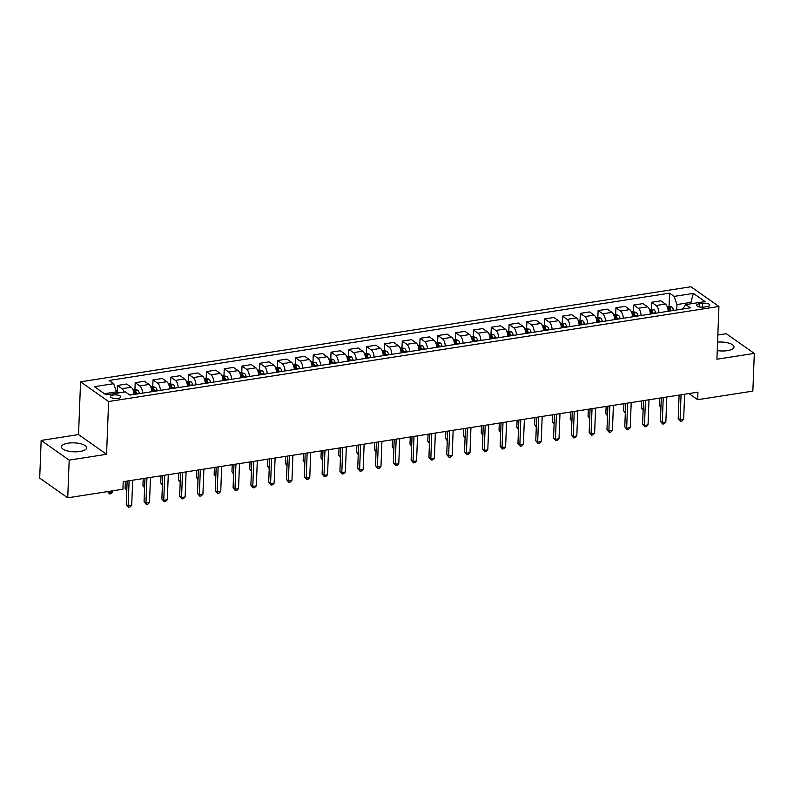 <?xml version="1.0" encoding="UTF-8"?>
<svg xmlns="http://www.w3.org/2000/svg" width="794" height="794" viewBox="0 0 794 794"><rect width="100%" height="100%" fill="white"/><g stroke="black" fill="none" stroke-linecap="round" stroke-linejoin="round"><path stroke-width="1.19" d="M79.946 451.488A12.595 4.476 2.2 0 0 86.615 447.816A12.595 4.476 2.2 0 0 68.125 443.181A12.595 4.476 2.2 0 0 61.456 446.843A12.595 4.476 2.2 0 0 79.946 451.488M717.24 350.581A12.595 4.476 2.2 0 0 727.324 350.65A12.595 4.476 2.2 0 0 733.993 346.978A12.595 4.476 2.2 0 0 717.568 342.105M118.098 398.419A5.161 1.836 2.2 0 0 120.837 396.911A5.161 1.836 2.2 0 0 113.244 395.015A5.161 1.836 2.2 0 0 110.505 396.514A5.161 1.836 2.2 0 0 118.098 398.419M41.149 440.422L69.177 460.123L106.565 454.297L78.537 434.596L41.149 440.422L39.7 478.117L67.728 497.818L122.921 489.213L123.209 481.68L697.946 392.157L697.658 399.7L752.851 391.105L754.3 353.409L726.272 333.708L717.836 335.018M78.537 434.596L80.561 381.825L690.909 286.753L718.937 306.454L108.599 401.526L80.561 381.825M702.442 303.308L699.306 303.794A5.002 1.777 2.2 0 0 696.656 305.253A5.002 1.777 2.2 0 0 704.01 307.089L707.136 306.603A5.002 1.777 2.2 0 0 709.796 305.144A5.002 1.777 2.2 0 0 702.442 303.308L702.293 307.228M692.15 303.606L690.492 302.445L676.964 304.549L674.166 296.39L669.58 293.165L109.086 380.475L113.671 383.691L116.47 391.849L104.461 393.725M674.166 296.39L693.39 293.393L705.062 301.591L685.827 304.588L682.542 309.035M113.671 383.691L94.446 386.688L106.108 394.886L125.343 391.889L129.918 395.114L690.413 307.814L685.827 304.588M69.177 460.123L67.728 497.818M106.565 454.297L108.599 401.526M718.937 306.454L716.913 359.225L754.3 353.409M688.934 393.566L697.658 399.7M690.443 303.874L693.39 293.393M676.756 309.938L676.964 304.549M116.42 393.278L116.47 391.849M669.58 293.165L669.074 306.206M668.945 309.65L668.925 310.236M668.171 311.278A6.461 2.908 -98.9 0 0 665.372 304.052L660.787 300.837L651.537 302.276L651.279 308.985M124.092 392.087A6.461 2.908 -98.9 0 0 121.978 388.693L117.393 385.477L117.135 392.176M117.393 385.477L126.653 384.028L131.238 387.254A6.461 2.908 -98.9 0 1 134.037 394.469M142.583 393.139A6.461 2.908 -98.9 0 0 139.784 385.924L135.198 382.698L134.94 389.407M134.811 392.841L134.782 393.427M135.198 382.698L144.458 381.259L149.044 384.475A6.461 2.908 -98.9 0 1 151.843 391.7M160.388 390.37A6.461 2.908 -98.9 0 0 157.589 383.145L153.004 379.929L152.746 386.628M152.617 390.072L152.587 390.658M153.004 379.929L162.264 378.48L166.839 381.706A6.461 2.908 -98.9 0 1 169.638 388.921M178.193 387.591A6.461 2.908 -98.9 0 0 175.395 380.376L170.809 377.15L170.551 383.859M170.412 387.293L170.392 387.879M170.809 377.15L180.069 375.711L184.645 378.937A6.461 2.908 -98.9 0 1 187.444 386.152M195.989 384.822A6.461 2.908 -98.9 0 0 193.19 377.597L188.615 374.381L188.357 381.09M188.218 384.524L188.198 385.11M188.615 374.381L197.875 372.942L202.45 376.158A6.461 2.908 -98.9 0 1 205.249 383.383M213.794 382.053A6.461 2.908 -98.9 0 0 210.996 374.828L206.42 371.602L206.162 378.311M206.023 381.745L206.003 382.331M206.42 371.602L215.67 370.163L220.256 373.388A6.461 2.908 -98.9 0 1 223.054 380.604M231.6 379.274A6.461 2.908 -98.9 0 0 228.801 372.058L224.226 368.833L223.968 375.542M223.829 378.976L223.809 379.562M224.226 368.833L233.476 367.394L238.061 370.609A6.461 2.908 -98.9 0 1 240.86 377.835M249.405 376.505A6.461 2.908 -98.9 0 0 246.606 369.279L242.021 366.064L241.763 372.763M241.634 376.207L241.614 376.793M242.021 366.064L251.281 364.615L255.867 367.84A6.461 2.908 -98.9 0 1 258.665 375.056M267.211 373.726A6.461 2.908 -98.9 0 0 264.412 366.51L259.827 363.285L259.569 369.994M259.44 373.428L259.42 374.014M259.827 363.285L269.087 361.846L273.672 365.061A6.461 2.908 -98.9 0 1 276.471 372.287M285.016 370.957A6.461 2.908 -98.9 0 0 282.217 363.731L277.632 360.516L277.374 367.215M277.245 370.659L277.225 371.245M277.632 360.516L286.892 359.067L291.477 362.292A6.461 2.908 -98.9 0 1 294.276 369.518M302.822 368.178A6.461 2.908 -98.9 0 0 300.023 360.962L295.437 357.737L295.179 364.446M295.05 367.88L295.031 368.466M295.437 357.737L304.697 356.298L309.283 359.523A6.461 2.908 -98.9 0 1 312.082 366.739M320.627 365.409A6.461 2.908 -98.9 0 0 317.828 358.183L313.243 354.968L312.985 361.677M312.856 365.111L312.836 365.697M313.243 354.968L322.503 353.529L327.088 356.744A6.461 2.908 -98.9 0 1 329.887 363.97M338.433 362.64A6.461 2.908 -98.9 0 0 335.634 355.414L331.048 352.199L330.79 358.898M330.661 362.332L330.632 362.918M331.048 352.199L340.308 350.75L344.894 353.975A6.461 2.908 -98.9 0 1 347.693 361.191M356.238 359.861A6.461 2.908 -98.9 0 0 353.439 352.645L348.854 349.42L348.596 356.129M348.467 359.563L348.437 360.148M348.854 349.42L358.114 347.98L362.699 351.196A6.461 2.908 -98.9 0 1 365.498 358.422M374.043 357.092A6.461 2.908 -98.9 0 0 371.245 349.866L366.659 346.65L366.401 353.35M366.272 356.794L366.242 357.379M366.659 346.65L375.919 345.201L380.495 348.427A6.461 2.908 -98.9 0 1 383.294 355.643M391.849 354.313A6.461 2.908 -98.9 0 0 389.05 347.097L384.465 343.871L384.207 350.581M384.078 354.015L384.048 354.6M384.465 343.871L393.725 342.432L398.3 345.658A6.461 2.908 -98.9 0 1 401.099 352.873M409.644 351.543A6.461 2.908 -98.9 0 0 406.846 344.318L402.27 341.102L402.012 347.802M401.873 351.246L401.853 351.831M402.27 341.102L411.53 339.663L416.106 342.879A6.461 2.908 -98.9 0 1 418.904 350.104M427.45 348.774A6.461 2.908 -98.9 0 0 424.651 341.549L420.076 338.323L419.818 345.033M419.679 348.467L419.659 349.052M420.076 338.323L429.326 336.884L433.911 340.11A6.461 2.908 -98.9 0 1 436.71 347.325M445.255 345.995A6.461 2.908 -98.9 0 0 442.457 338.78L437.881 335.554L437.623 342.264M437.484 345.698L437.464 346.283M437.881 335.554L447.131 334.115L451.717 337.331A6.461 2.908 -98.9 0 1 454.515 344.556M463.061 343.226A6.461 2.908 -98.9 0 0 460.262 336.001L455.677 332.785L455.419 339.485M455.29 342.929L455.27 343.514M455.677 332.785L464.937 331.336L469.522 334.562A6.461 2.908 -98.9 0 1 472.321 341.777M480.866 340.447A6.461 2.908 -98.9 0 0 478.067 333.232L473.482 330.006L473.224 336.716M473.095 340.15L473.075 340.735M473.482 330.006L482.742 328.567L487.327 331.783A6.461 2.908 -98.9 0 1 490.126 339.008M498.672 337.678A6.461 2.908 -98.9 0 0 495.873 330.453L491.288 327.237L491.029 333.937M490.9 337.381L490.881 337.966M491.288 327.237L500.548 325.788L505.133 329.014A6.461 2.908 -98.9 0 1 507.932 336.239M516.477 334.899A6.461 2.908 -98.9 0 0 513.678 327.684L509.093 324.458L508.835 331.167M508.706 334.602L508.686 335.187M509.093 324.458L518.353 323.019L522.938 326.245A6.461 2.908 -98.9 0 1 525.737 333.46M534.283 332.13A6.461 2.908 -98.9 0 0 531.484 324.905L526.898 321.689L526.64 328.398M526.511 331.832L526.491 332.418M526.898 321.689L536.158 320.25L540.744 323.466A6.461 2.908 -98.9 0 1 543.543 330.691M552.088 329.361A6.461 2.908 -98.9 0 0 549.289 322.136L544.704 318.91L544.446 325.619M544.317 329.053L544.287 329.639M544.704 318.91L553.964 317.471L558.549 320.697A6.461 2.908 -98.9 0 1 561.348 327.912M569.894 326.582A6.461 2.908 -98.9 0 0 567.095 319.367L562.509 316.141L562.251 322.85M562.122 326.284L562.092 326.87M562.509 316.141L571.769 314.702L576.355 317.918A6.461 2.908 -98.9 0 1 579.154 325.143M587.699 323.813A6.461 2.908 -98.9 0 0 584.9 316.588L580.315 313.372L580.057 320.071M579.928 323.515L579.898 324.101M580.315 313.372L589.575 311.923L594.15 315.149A6.461 2.908 -98.9 0 1 596.949 322.364M605.504 321.034A6.461 2.908 -98.9 0 0 602.706 313.819L598.12 310.593L597.862 317.302M597.733 320.736L597.703 321.322M598.12 310.593L607.38 309.154L611.956 312.37A6.461 2.908 -98.9 0 1 614.755 319.595M623.3 318.265A6.461 2.908 -98.9 0 0 620.501 311.04L615.926 307.824L615.668 314.523M615.529 317.967L615.509 318.553M615.926 307.824L625.186 306.385L629.761 309.6A6.461 2.908 -98.9 0 1 632.56 316.826M641.105 315.486A6.461 2.908 -98.9 0 0 638.307 308.271L633.731 305.045L633.473 311.754M633.334 315.188L633.314 315.774M633.731 305.045L642.981 303.606L647.567 306.831A6.461 2.908 -98.9 0 1 650.365 314.047M651.14 312.419L651.12 313.005M658.911 312.717A6.461 2.908 -98.9 0 0 656.112 305.501L651.537 302.276M679.098 395.094L678.195 418.547L680.091 419.877L681.054 394.787M683.654 419.321L681.937 421.048L680.518 421.277L680.091 419.877L683.654 419.321L684.617 394.231M680.518 421.277L678.195 418.547M667.109 306.454L668.945 306.166L671.883 307.01A4.278 1.925 81.1 0 1 673.451 309.968L673.56 310.434M659.526 398.141L659.258 405.238L660.965 406.439M670.861 310.861L670.741 310.394A4.278 1.925 -98.9 0 0 669.739 308.022L668.022 308.28A4.278 1.925 81.1 0 1 669.034 310.653L669.144 311.119M669.739 308.022L669.65 310.186A2.184 0.983 81.1 0 1 669.878 310.891L669.908 311.01M660.926 407.501L659.258 405.238M661.293 397.863L660.39 421.316L662.285 422.646L663.248 397.566M665.848 422.1L664.131 423.827L662.712 424.046L662.285 422.646L665.848 422.1L666.811 397.01M662.712 424.046L660.39 421.316M643.487 400.642L642.584 424.095L644.48 425.425L645.443 400.335M648.043 424.869L646.326 426.596L644.907 426.815L644.48 425.425L648.043 424.869L649.006 399.779M644.907 426.815L642.584 424.095M625.682 403.412L624.779 426.864L626.674 428.194L627.637 403.114M630.238 427.638L628.53 429.365L627.101 429.594L626.674 428.194L630.238 427.638L631.2 402.558M627.101 429.594L624.779 426.864M649.303 309.223L654.077 309.789A4.278 1.925 81.1 0 1 655.646 312.737L655.755 313.213M641.721 400.92L641.453 408.007L643.16 409.208M653.055 313.63L652.936 313.164A4.278 1.925 -98.9 0 0 651.934 310.791L650.217 311.059A4.278 1.925 81.1 0 1 651.229 313.432L651.338 313.898M651.934 310.791L651.844 312.965A2.184 0.983 81.1 0 1 652.072 313.66L652.102 313.779M643.12 410.28L641.453 408.007M631.498 312.002L633.334 311.714L636.272 312.558A4.278 1.925 81.1 0 1 637.84 315.516L637.949 315.982M623.925 403.689L623.647 410.786L625.354 411.977M635.25 316.399L635.14 315.933A4.278 1.925 -98.9 0 0 634.128 313.561L632.421 313.829A4.278 1.925 81.1 0 1 633.423 316.201L633.533 316.667M634.128 313.561L634.039 315.734A2.184 0.983 81.1 0 1 634.267 316.429L634.297 316.548M625.315 413.049L623.647 410.786M613.693 314.771L615.529 314.484L618.466 315.327A4.278 1.925 81.1 0 1 620.035 318.285L620.144 318.751M606.12 406.459L605.842 413.555L607.549 414.756M617.444 319.178L617.335 318.712A4.278 1.925 -98.9 0 0 616.323 316.34L614.616 316.608A4.278 1.925 81.1 0 1 615.618 318.98L615.737 319.446M616.323 316.34L616.233 318.503A2.184 0.983 81.1 0 1 616.462 319.208L616.491 319.327M607.509 415.818L605.842 413.555M607.876 406.191L606.973 429.643L608.869 430.973L609.832 405.883M612.432 430.417L610.725 432.144L609.296 432.363L608.869 430.973L612.432 430.417L613.395 405.327M609.296 432.363L606.973 429.643M595.887 317.55L597.723 317.263L600.661 318.106A4.278 1.925 81.1 0 1 602.229 321.064L602.348 321.53M588.314 409.238L588.036 416.324L589.744 417.525M599.639 321.947L599.53 321.481A4.278 1.925 -98.9 0 0 598.517 319.109L596.81 319.377A4.278 1.925 81.1 0 1 597.813 321.749L597.932 322.215M598.517 319.109L598.438 321.282A2.184 0.983 81.1 0 1 598.666 321.977L598.686 322.096M589.704 418.597L588.036 416.324M590.071 408.96L589.178 432.412L591.064 433.742L592.026 408.652M594.627 433.187L592.919 434.913L591.49 435.142L591.064 433.742L594.627 433.187L595.589 408.106M591.49 435.142L589.178 432.412M572.266 411.739L571.372 435.181L573.258 436.521L574.231 411.431M576.821 435.966L575.114 437.692L573.685 437.911L573.258 436.521L576.821 435.966L577.784 410.875M573.685 437.911L571.372 435.181M554.46 414.508L553.567 437.96L555.463 439.29L556.425 414.2M559.016 438.735L557.309 440.462L555.879 440.68L555.463 439.29L559.016 438.735L559.978 413.644M555.879 440.68L553.567 437.96M536.665 417.277L535.761 440.73L537.657 442.06L538.62 416.979M541.21 441.504L539.503 443.241L538.074 443.459L537.657 442.06L541.21 441.504L542.173 416.423M538.074 443.459L535.761 440.73M518.859 420.056L517.956 443.509L519.852 444.839L520.814 419.748M523.405 444.283L521.698 446.01L520.269 446.228L519.852 444.839L523.405 444.283L524.377 419.192M520.269 446.228L517.956 443.509M578.082 320.319L579.918 320.032L582.856 320.875A4.278 1.925 81.1 0 1 584.424 323.833L584.543 324.299M570.509 412.007L570.231 419.103L571.938 420.304M581.833 324.726L581.724 324.26A4.278 1.925 -98.9 0 0 580.712 321.888L579.005 322.156A4.278 1.925 81.1 0 1 580.017 324.518L580.126 324.994M580.712 321.888L580.632 324.051A2.184 0.983 81.1 0 1 580.861 324.756L580.88 324.875M571.898 421.366L570.231 419.103M560.276 323.089L565.05 323.654A4.278 1.925 81.1 0 1 566.628 326.612L566.737 327.078M552.703 414.786L552.426 421.872L554.133 423.073M564.028 327.495L563.919 327.029A4.278 1.925 -98.9 0 0 562.906 324.657L561.199 324.925A4.278 1.925 81.1 0 1 562.212 327.297L562.321 327.763M562.906 324.657L562.827 326.83A2.184 0.983 81.1 0 1 563.055 327.525L563.085 327.644M554.093 424.145L552.426 421.872M542.481 325.868L544.307 325.58L547.245 326.423A4.278 1.925 81.1 0 1 548.823 329.381L548.932 329.847M534.898 417.555L534.62 424.651L536.327 425.852M546.222 330.274L546.113 329.798A4.278 1.925 -98.9 0 0 545.101 327.436L543.394 327.694A4.278 1.925 81.1 0 1 544.406 330.066L544.515 330.532M545.101 327.436L545.021 329.599A2.184 0.983 81.1 0 1 545.25 330.294L545.279 330.413M536.287 426.914L534.62 424.651M524.675 328.637L529.439 329.202A4.278 1.925 81.1 0 1 531.017 332.15L531.126 332.626M517.092 420.324L516.825 427.42L518.522 428.621M528.417 333.043L528.308 332.577A4.278 1.925 -98.9 0 0 527.295 330.205L525.588 330.473A4.278 1.925 81.1 0 1 526.601 332.845L526.71 333.311M527.295 330.205L527.216 332.378A2.184 0.983 81.1 0 1 527.444 333.073L527.474 333.192M518.482 429.683L516.825 427.42M506.87 331.416L508.696 331.128L511.634 331.971A4.278 1.925 81.1 0 1 513.212 334.929L513.321 335.396M499.287 423.103L499.019 430.199L500.726 431.39M510.611 335.812L510.502 335.346A4.278 1.925 -98.9 0 0 509.49 332.974L507.783 333.242A4.278 1.925 81.1 0 1 508.795 335.614L508.904 336.08M509.49 332.974L509.411 335.147A2.184 0.983 81.1 0 1 509.639 335.842L509.669 335.961M500.677 432.462L499.019 430.199M501.054 422.825L500.151 446.278L502.046 447.608L503.009 422.527M505.609 447.052L503.892 448.779L502.473 449.007L502.046 447.608L505.609 447.052L506.572 421.971M502.473 449.007L500.151 446.278M489.064 334.185L490.891 333.897L493.838 334.74A4.278 1.925 81.1 0 1 495.406 337.698L495.516 338.165M481.482 425.872L481.214 432.968L482.921 434.169M492.806 338.591L492.697 338.125A4.278 1.925 -98.9 0 0 491.685 335.753L489.977 336.021A4.278 1.925 81.1 0 1 490.99 338.393L491.099 338.859M491.685 335.753L491.605 337.916A2.184 0.983 81.1 0 1 491.833 338.621L491.863 338.74M482.881 435.231L481.214 432.968M483.248 425.604L482.345 449.057L484.241 450.387L485.203 425.296M487.804 449.831L486.087 451.558L484.668 451.776L484.241 450.387L487.804 449.831L488.767 424.74M484.668 451.776L482.345 449.057M471.259 336.964L473.085 336.676L476.033 337.519A4.278 1.925 81.1 0 1 477.601 340.477L477.71 340.944M463.676 428.651L463.408 435.737L465.115 436.938M475.001 341.36L474.891 340.894A4.278 1.925 -98.9 0 0 473.879 338.522L472.172 338.79A4.278 1.925 81.1 0 1 473.184 341.162L473.293 341.628M473.879 338.522L473.8 340.695A2.184 0.983 81.1 0 1 474.028 341.39L474.058 341.509M465.076 438.01L463.408 435.737M465.443 428.373L464.54 451.826L466.435 453.156L467.398 428.065M469.998 452.6L468.281 454.327L466.862 454.555L466.435 453.156L469.998 452.6L470.961 427.509M466.862 454.555L464.54 451.826M453.453 339.733L455.29 339.445L458.227 340.289A4.278 1.925 81.1 0 1 459.795 343.246L459.905 343.713M445.871 431.42L445.603 438.516L447.31 439.717M457.195 344.139L457.086 343.673A4.278 1.925 -98.9 0 0 456.084 341.301L454.367 341.559A4.278 1.925 81.1 0 1 455.379 343.931L455.488 344.398M456.084 341.301L455.994 343.465A2.184 0.983 81.1 0 1 456.222 344.169L456.252 344.288M447.27 440.779L445.603 438.516M447.637 431.142L446.734 454.595L448.63 455.925L449.593 430.844M452.193 455.379L450.476 457.106L449.057 457.324L448.63 455.925L452.193 455.379L453.156 430.288M449.057 457.324L446.734 454.595M435.648 342.502L440.422 343.068A4.278 1.925 81.1 0 1 441.99 346.025L442.099 346.492M428.065 434.199L427.797 441.285L429.504 442.486M439.4 346.909L439.281 346.442A4.278 1.925 -98.9 0 0 438.278 344.07L436.561 344.338A4.278 1.925 81.1 0 1 437.573 346.71L437.683 347.177M438.278 344.07L438.189 346.244A2.184 0.983 81.1 0 1 438.417 346.938L438.447 347.057M429.465 443.558L427.797 441.285M429.832 433.921L428.929 457.374L430.824 458.704L431.787 433.613M434.387 458.148L432.67 459.875L431.251 460.093L430.824 458.704L434.387 458.148L435.35 433.058M431.251 460.093L428.929 457.374M417.843 345.281L419.679 344.993L422.616 345.837A4.278 1.925 81.1 0 1 424.185 348.794L424.294 349.261M410.27 436.968L409.992 444.064L411.699 445.255M421.594 349.688L421.485 349.211A4.278 1.925 -98.9 0 0 420.473 346.839L418.766 347.107A4.278 1.925 81.1 0 1 419.768 349.479L419.877 349.946M420.473 346.839L420.383 349.013A2.184 0.983 81.1 0 1 420.612 349.707L420.641 349.826M411.659 446.327L409.992 444.064M412.026 436.69L411.123 460.143L413.019 461.473L413.982 436.392M416.582 460.917L414.865 462.644L413.446 462.872L413.019 461.473L416.582 460.917L417.545 435.837M413.446 462.872L411.123 460.143M400.037 348.05L401.873 347.762L404.811 348.606A4.278 1.925 81.1 0 1 406.379 351.563L406.488 352.03M392.464 439.737L392.186 446.833L393.893 448.034M403.789 352.457L403.68 351.99A4.278 1.925 -98.9 0 0 402.667 349.618L400.96 349.886A4.278 1.925 81.1 0 1 401.963 352.258L402.082 352.725M402.667 349.618L402.578 351.792A2.184 0.983 81.1 0 1 402.806 352.486L402.836 352.605M393.854 449.096L392.186 446.833M394.221 439.469L393.318 462.922L395.214 464.252L396.176 439.161M398.777 463.696L397.069 465.423L395.64 465.641L395.214 464.252L398.777 463.696L399.739 438.606M395.64 465.641L393.318 462.922M376.416 442.238L375.522 465.691L377.408 467.021L378.371 441.93M380.971 466.465L379.264 468.192L377.835 468.42L377.408 467.021L380.971 466.465L381.934 441.385M377.835 468.42L375.522 465.691M358.61 445.017L357.717 468.46L359.603 469.8L360.575 444.709M363.166 469.244L361.459 470.971L360.029 471.189L359.603 469.8L363.166 469.244L364.128 444.154M360.029 471.189L357.717 468.46M340.805 447.786L339.911 471.239L341.807 472.569L342.77 447.479M345.36 472.013L343.653 473.74L342.224 473.958L341.807 472.569L345.36 472.013L346.323 446.923M342.224 473.958L339.911 471.239M323.009 450.555L322.106 474.008L324.002 475.338L324.964 450.258M327.555 474.792L325.848 476.519L324.418 476.737L324.002 475.338L327.555 474.792L328.518 449.702M324.418 476.737L322.106 474.008M305.204 453.334L304.301 476.787L306.196 478.117L307.159 453.027M309.749 477.561L308.042 479.288L306.613 479.507L306.196 478.117L309.749 477.561L310.722 452.471M306.613 479.507L304.301 476.787M287.398 456.103L286.495 479.556L288.391 480.886L289.353 455.806M291.954 480.33L290.237 482.057L288.817 482.286L288.391 480.886L291.954 480.33L292.917 455.25M288.817 482.286L286.495 479.556M269.593 458.882L268.69 482.335L270.585 483.665L271.548 458.575M274.148 483.109L272.431 484.836L271.012 485.055L270.585 483.665L274.148 483.109L275.111 458.019M271.012 485.055L268.69 482.335M251.787 461.651L250.884 485.104L252.78 486.434L253.743 461.344M256.343 485.878L254.626 487.605L253.207 487.834L252.78 486.434L256.343 485.878L257.306 460.798M253.207 487.834L250.884 485.104M382.232 350.829L384.068 350.541L387.006 351.385A4.278 1.925 81.1 0 1 388.574 354.342L388.693 354.809M374.659 442.516L374.381 449.603L376.088 450.803M385.983 355.226L385.874 354.759A4.278 1.925 -98.9 0 0 384.862 352.387L383.155 352.655A4.278 1.925 81.1 0 1 384.157 355.027L384.276 355.494M384.862 352.387L384.772 354.561A2.184 0.983 81.1 0 1 385.011 355.255L385.03 355.375M376.048 451.875L374.381 449.603M364.426 353.598L366.262 353.31L369.2 354.154A4.278 1.925 81.1 0 1 370.768 357.111L370.887 357.578M356.853 445.285L356.575 452.382L358.283 453.582M368.178 358.005L368.069 357.538A4.278 1.925 -98.9 0 0 367.056 355.166L365.349 355.434A4.278 1.925 81.1 0 1 366.362 357.796L366.471 358.273M367.056 355.166L366.977 357.33A2.184 0.983 81.1 0 1 367.205 358.034L367.225 358.154M358.243 454.644L356.575 452.382M346.621 356.367L351.395 356.933A4.278 1.925 81.1 0 1 352.973 359.89L353.082 360.357M339.048 448.064L338.77 455.151L340.477 456.352M350.372 360.774L350.263 360.307A4.278 1.925 -98.9 0 0 349.251 357.935L347.544 358.203A4.278 1.925 81.1 0 1 348.556 360.575L348.665 361.042M349.251 357.935L349.171 360.109A2.184 0.983 81.1 0 1 349.4 360.804L349.429 360.923M340.437 457.423L338.77 455.151M328.825 359.146L330.651 358.858L333.589 359.702A4.278 1.925 81.1 0 1 335.167 362.659L335.276 363.126M321.242 450.833L320.965 457.93L322.672 459.131M332.567 363.553L332.458 363.076A4.278 1.925 -98.9 0 0 331.445 360.714L329.738 360.972A4.278 1.925 81.1 0 1 330.751 363.344L330.86 363.811M331.445 360.714L331.366 362.878A2.184 0.983 81.1 0 1 331.594 363.583L331.624 363.692M322.632 460.192L320.965 457.93M311.02 361.915L315.784 362.481A4.278 1.925 81.1 0 1 317.362 365.429L317.471 365.905M303.437 453.612L303.169 460.699L304.866 461.9M314.761 366.322L314.652 365.855A4.278 1.925 -98.9 0 0 313.64 363.483L311.933 363.751A4.278 1.925 81.1 0 1 312.945 366.123L313.054 366.59M313.64 363.483L313.561 365.657A2.184 0.983 81.1 0 1 313.789 366.352L313.819 366.471M304.827 462.971L303.169 460.699M293.214 364.694L295.04 364.406L297.978 365.25A4.278 1.925 81.1 0 1 299.556 368.208L299.666 368.674M285.632 456.381L285.364 463.478L287.071 464.669M296.956 369.091L296.847 368.624A4.278 1.925 -98.9 0 0 295.834 366.252L294.127 366.52A4.278 1.925 81.1 0 1 295.14 368.892L295.249 369.359M295.834 366.252L295.755 368.426A2.184 0.983 81.1 0 1 295.983 369.121L296.013 369.24M287.021 465.741L285.364 463.478M275.409 367.463L277.235 367.175L280.183 368.019A4.278 1.925 81.1 0 1 281.751 370.977L281.86 371.443M267.826 459.15L267.558 466.247L269.265 467.448M279.151 371.87L279.041 371.403A4.278 1.925 -98.9 0 0 278.029 369.031L276.322 369.299A4.278 1.925 81.1 0 1 277.334 371.671L277.443 372.138M278.029 369.031L277.95 371.195A2.184 0.983 81.1 0 1 278.178 371.9L278.208 372.019M269.226 468.51L267.558 466.247M257.603 370.242L259.43 369.954L262.377 370.798A4.278 1.925 81.1 0 1 263.945 373.756L264.055 374.222M250.021 461.929L249.753 469.016L251.46 470.217M261.345 374.639L261.236 374.173A4.278 1.925 -98.9 0 0 260.224 371.8L258.516 372.068A4.278 1.925 81.1 0 1 259.529 374.44L259.638 374.907M260.224 371.8L260.144 373.974A2.184 0.983 81.1 0 1 260.372 374.669L260.402 374.788M251.42 471.289L249.753 469.016M239.798 373.011L241.634 372.723L244.572 373.567A4.278 1.925 81.1 0 1 246.14 376.525L246.249 376.991M232.215 464.698L231.947 471.795L233.654 472.996M243.54 377.418L243.43 376.952A4.278 1.925 -98.9 0 0 242.428 374.579L240.711 374.847A4.278 1.925 81.1 0 1 241.723 377.21L241.833 377.686M242.428 374.579L242.339 376.743A2.184 0.983 81.1 0 1 242.567 377.448L242.597 377.567M233.615 474.058L231.947 471.795M233.982 464.43L233.079 487.873L234.974 489.203L235.937 464.123M238.537 488.657L236.82 490.384L235.401 490.603L234.974 489.203L238.537 488.657L239.5 463.567M235.401 490.603L233.079 487.873M221.992 375.78L226.766 376.346A4.278 1.925 81.1 0 1 228.335 379.304L228.444 379.77M214.41 467.477L214.142 474.564L215.849 475.765M225.744 380.187L225.625 379.721A4.278 1.925 -98.9 0 0 224.623 377.349L222.906 377.616A4.278 1.925 81.1 0 1 223.918 379.989L224.027 380.455M224.623 377.349L224.533 379.522A2.184 0.983 81.1 0 1 224.762 380.217L224.791 380.336M215.809 476.837L214.142 474.564M216.176 467.2L215.273 490.652L217.169 491.982L218.132 466.892M220.732 491.426L219.015 493.153L217.596 493.372L217.169 491.982L220.732 491.426L221.695 466.336M217.596 493.372L215.273 490.652M204.187 378.559L206.023 378.272L208.961 379.115A4.278 1.925 81.1 0 1 210.529 382.073L210.638 382.539M196.614 470.247L196.336 477.343L198.043 478.544M207.939 382.966L207.83 382.49A4.278 1.925 -98.9 0 0 206.817 380.127L205.11 380.386A4.278 1.925 81.1 0 1 206.112 382.758L206.222 383.224M206.817 380.127L206.728 382.291A2.184 0.983 81.1 0 1 206.956 382.986L206.986 383.105M198.004 479.606L196.336 477.343M198.371 469.969L197.468 493.421L199.363 494.751L200.326 469.671M202.927 494.196L201.21 495.922L199.79 496.151L199.363 494.751L202.927 494.196L203.889 469.115M199.79 496.151L197.468 493.421M186.382 381.328L191.156 381.894A4.278 1.925 81.1 0 1 192.724 384.842L192.833 385.308M178.809 473.016L178.531 480.112L180.238 481.313M190.133 385.735L190.024 385.269A4.278 1.925 -98.9 0 0 189.012 382.897L187.305 383.165A4.278 1.925 81.1 0 1 188.307 385.537L188.426 386.003M189.012 382.897L188.922 385.07A2.184 0.983 81.1 0 1 189.151 385.765L189.18 385.884M180.198 482.375L178.531 480.112M180.566 472.748L179.662 496.2L181.558 497.53L182.521 472.44M185.121 496.975L183.414 498.701L181.985 498.92L181.558 497.53L185.121 496.975L186.084 471.884M181.985 498.92L179.662 496.2M168.576 384.107L170.412 383.82L173.35 384.663A4.278 1.925 81.1 0 1 174.918 387.621L175.037 388.087M161.003 475.795L160.725 482.891L162.433 484.082M172.328 388.504L172.219 388.038A4.278 1.925 -98.9 0 0 171.206 385.666L169.499 385.934A4.278 1.925 81.1 0 1 170.502 388.306L170.621 388.772M171.206 385.666L171.117 387.839A2.184 0.983 81.1 0 1 171.355 388.534L171.375 388.653M162.393 485.154L160.725 482.891M162.76 475.517L161.867 498.969L163.753 500.299L164.715 475.209M167.316 499.744L165.609 501.471L164.179 501.699L163.753 500.299L167.316 499.744L168.278 474.663M164.179 501.699L161.867 498.969M150.771 386.877L152.607 386.589L155.545 387.432A4.278 1.925 81.1 0 1 157.113 390.39L157.232 390.856M143.198 478.564L142.92 485.66L144.627 486.861M154.522 391.283L154.413 390.817A4.278 1.925 -98.9 0 0 153.401 388.445L151.694 388.713A4.278 1.925 81.1 0 1 152.706 391.085L152.815 391.551M153.401 388.445L153.321 390.608A2.184 0.983 81.1 0 1 153.55 391.313L153.57 391.432M144.587 487.923L142.92 485.66M144.955 478.296L144.061 501.739L145.947 503.078L146.92 477.988M149.51 502.523L147.803 504.25L146.374 504.468L145.947 503.078L149.51 502.523L150.473 477.432M146.374 504.468L144.061 501.739M132.965 389.656L134.801 389.368L137.739 390.211A4.278 1.925 81.1 0 1 139.317 393.169L139.426 393.635M125.392 481.343L125.115 488.429L126.822 489.63M136.717 394.052L136.608 393.586A4.278 1.925 -98.9 0 0 135.595 391.214L133.888 391.482A4.278 1.925 81.1 0 1 134.901 393.854L135.01 394.32M135.595 391.214L135.516 393.387A2.184 0.983 81.1 0 1 135.744 394.082L135.774 394.201M126.782 490.702L125.115 488.429M127.149 481.065L126.256 504.518L128.152 505.847L129.114 480.757M131.705 505.292L129.998 507.019L128.568 507.247L128.152 505.847L131.705 505.292L132.667 480.201M128.568 507.247L126.256 504.518M119.378 392.822L116.46 392.226M109.254 491.347L109.205 492.538L112.768 491.982L112.817 490.791M107.825 491.565L109.205 492.538L109.632 493.928L107.597 491.605M112.768 491.982L111.061 493.709L109.632 493.928M656.112 305.501L665.372 304.052M638.307 308.271L647.567 306.831M620.501 311.04L629.761 309.6M602.706 313.819L611.956 312.37M584.9 316.588L594.15 315.149M567.095 319.367L576.355 317.918M549.289 322.136L558.549 320.697M531.484 324.905L540.744 323.466M513.678 327.684L522.938 326.245M495.873 330.453L505.133 329.014M478.067 333.232L487.327 331.783M460.262 336.001L469.522 334.562M442.457 338.78L451.717 337.331M424.651 341.549L433.911 340.11M406.846 344.318L416.106 342.879M389.05 347.097L398.3 345.658M371.245 349.866L380.495 348.427M353.439 352.645L362.699 351.196M335.634 355.414L344.894 353.975M317.828 358.183L327.088 356.744M300.023 360.962L309.283 359.523M282.217 363.731L291.477 362.292M264.412 366.51L273.672 365.061M246.606 369.279L255.867 367.84M228.801 372.058L238.061 370.609M210.996 374.828L220.256 373.388M193.19 377.597L202.45 376.158M175.395 380.376L184.645 378.937M157.589 383.145L166.839 381.706M139.784 385.924L149.044 384.475M121.978 388.693L131.238 387.254M699.186 306.911L699.306 303.794M671.803 306.99L667.556 307.655M669.034 310.653L668.141 310.791M673.451 309.968L670.741 310.394M653.998 309.759L649.75 310.424M651.229 313.432L650.346 313.57M655.646 312.737L652.936 313.164M636.192 312.538L631.945 313.203M633.423 316.201L632.54 316.34M637.84 315.516L635.14 315.933M618.397 315.307L614.139 315.972M615.618 318.98L614.735 319.119M620.035 318.285L617.335 318.712M600.592 318.086L596.334 318.741M597.813 321.749L596.929 321.888M602.229 321.064L599.53 321.481M582.786 320.855L578.528 321.52M580.017 324.518L579.124 324.657M584.424 323.833L581.724 324.26M564.981 323.634L560.723 324.289M562.212 327.297L561.318 327.436M566.628 326.612L563.919 327.029M547.175 326.403L542.927 327.068M544.406 330.066L543.513 330.205M548.823 329.381L546.113 329.798M529.37 329.173L525.122 329.838M526.601 332.845L525.707 332.984M531.017 332.15L528.308 332.577M511.564 331.952L507.316 332.617M508.795 335.614L507.902 335.753M513.212 334.929L510.502 335.346M493.759 334.721L489.511 335.386M490.99 338.393L490.097 338.532M495.406 337.698L492.697 338.125M475.953 337.5L471.705 338.155M473.184 341.162L472.291 341.301M477.601 340.477L474.891 340.894M458.148 340.269L453.9 340.934M455.379 343.931L454.486 344.07M459.795 343.246L457.086 343.673M440.342 343.038L436.095 343.703M437.573 346.71L436.69 346.849M441.99 346.025L439.281 346.442M422.537 345.817L418.289 346.482M419.768 349.479L418.885 349.618M424.185 348.794L421.485 349.211M404.742 348.586L400.484 349.251M401.963 352.258L401.079 352.397M406.379 351.563L403.68 351.99M386.936 351.365L382.678 352.02M384.157 355.027L383.274 355.166M388.574 354.342L385.874 354.759M369.131 354.134L364.873 354.799M366.362 357.796L365.468 357.935M370.768 357.111L368.069 357.538M351.325 356.913L347.067 357.568M348.556 360.575L347.663 360.714M352.973 359.89L350.263 360.307M333.52 359.682L329.272 360.347M330.751 363.344L329.857 363.483M335.167 362.659L332.458 363.076M315.714 362.451L311.466 363.116M312.945 366.123L312.052 366.262M317.362 365.429L314.652 365.855M297.909 365.23L293.661 365.895M295.14 368.892L294.246 369.031M299.556 368.208L296.847 368.624M280.103 367.999L275.855 368.664M277.334 371.671L276.441 371.81M281.751 370.977L279.041 371.403M262.298 370.778L258.05 371.433M259.529 374.44L258.636 374.579M263.945 373.756L261.236 374.173M244.492 373.547L240.245 374.212M241.723 377.21L240.83 377.349M246.14 376.525L243.43 376.952M226.687 376.316L222.439 376.981M223.918 379.989L223.035 380.127M228.335 379.304L225.625 379.721M208.882 379.095L204.634 379.76M206.112 382.758L205.229 382.897M210.529 382.073L207.83 382.49M191.086 381.864L186.828 382.529M188.307 385.537L187.424 385.676M192.724 384.842L190.024 385.269M173.281 384.643L169.023 385.298M170.502 388.306L169.618 388.445M174.918 387.621L172.219 388.038M155.475 387.412L151.217 388.077M152.706 391.085L151.813 391.214M157.113 390.39L154.413 390.817M137.67 390.191L133.412 390.847M134.901 393.854L134.007 393.993M139.317 393.169L136.608 393.586"/></g></svg>
